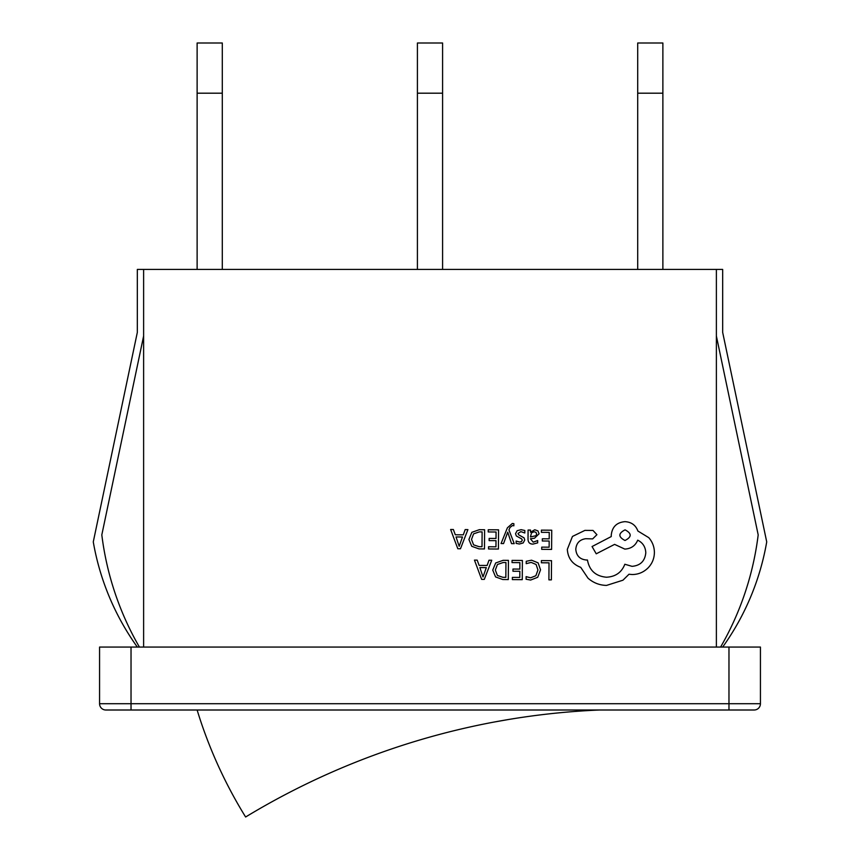 <?xml version="1.0" encoding="UTF-8"?>
<svg xmlns="http://www.w3.org/2000/svg" width="860" height="860" viewBox="0 0 860 860"><rect width="100%" height="100%" fill="white"/><g stroke="black" fill="none" stroke-linecap="round" stroke-linejoin="round"><path stroke-width="1.29" d="M509.442 719.347L494.446 721.991M593.712 710.263L590.508 710.435M588.562 710.543L584.08 710.812M572.749 711.618L566.267 712.155M562.117 712.532L555.754 713.155M599.399 710.005A743.997 743.997 0 0 0 245.616 817A458.875 458.875 0 0 1 197.123 710.005M544.659 714.37L543.713 714.477M514.097 718.595L508.991 719.422M131.032 647.064L99.567 647.064L99.567 703.706L131.032 703.706L131.032 647.064L760.433 647.064L760.433 703.706A6.289 6.289 0 0 1 754.134 710.005L728.968 710.005L754.134 710.005M143.62 647.064L143.62 269.427L137.331 269.427L137.331 332.368L93.278 541.886A255.291 255.291 0 0 0 137.331 647.064M716.38 647.064L716.38 269.427L143.62 269.427M716.38 269.427L722.669 269.427L722.669 332.368L766.722 541.886A255.291 255.291 0 0 1 722.669 647.064M720.594 647.064A297.302 297.302 0 0 0 758.187 534.888L716.38 336.023M139.406 647.064A297.302 297.302 0 0 1 101.813 534.888L143.62 336.023M417.412 269.427L417.412 43L442.588 43L442.588 269.427M197.123 269.427L197.123 43L222.299 43L222.299 269.427M637.701 269.427L637.701 43L662.877 43L662.877 269.427M105.866 710.005L131.032 710.005L105.866 710.005A6.289 6.289 0 0 1 99.567 703.706A6.289 6.289 0 0 0 105.866 710.005M760.433 703.706L728.968 703.706L728.968 710.005L131.032 710.005L131.032 703.706L728.968 703.706L728.968 647.064M541.391 560.602L541.381 562.784L549.024 562.838L548.906 579.855L551.378 579.866L551.518 560.666L541.391 560.602M531.555 560.204L526.223 561.29L526.212 563.666L531.179 562.408L536.092 564.472L537.941 569.954L535.877 575.716L530.631 577.812L526.116 576.641L526.094 579.231L530.641 580.048L537.715 577.275L540.542 569.825L538.123 562.87L531.555 560.204M512.065 560.387L512.044 562.58L519.891 562.634L519.848 569.094L512.979 569.041L512.968 571.244L519.838 571.287L519.795 577.436L512.377 577.383L512.366 579.597L522.256 579.662L522.385 560.462L512.065 560.387M508.432 560.365L503.154 560.322L495.683 562.967L492.737 570.094L495.586 576.931L502.82 579.522L508.303 579.565L508.432 560.365M505.841 577.339L505.938 562.537L503.154 562.515L497.435 564.482L495.338 570.051L497.402 575.469L502.939 577.318L505.841 577.339M474.462 560.118L481.643 579.371L484.287 579.393L491.737 560.247L488.996 560.226L487.115 565.461L479.127 565.407L477.203 560.139L474.462 560.118M486.319 567.632L479.869 567.578L483.008 576.931L486.319 567.632M541.413 530.136L541.391 532.329L549.239 532.383L549.196 538.844L542.327 538.79L542.316 540.994L549.174 541.037L549.131 547.186L541.725 547.132L541.703 549.336L551.593 549.411L551.733 530.212L541.413 530.136M532.942 544.101L537.672 542.864L537.693 540.531L533.189 542.155L530.427 538.779L534.501 538.231L539.08 533.791L537.919 530.867L534.759 529.771L530.48 532.179L530.491 530.061L528.083 530.039L528.029 538.865C527.997 542.337 529.642 544.09 532.942 544.101M535.984 535.705L536.64 533.974L535.952 532.361L534.125 531.738L531.501 532.835L530.448 536.941L535.984 535.705M520.859 531.63L524.804 532.985L524.826 530.502L521.106 529.674L517.107 530.727L515.538 533.684L516.333 535.952L521.751 538.951L522.267 540.231L521.525 541.563L519.623 542.058L516.15 541.037L516.129 543.38L519.375 544.004L523.181 542.95L524.74 540.037L524.073 537.855L518.623 534.78L518.01 533.469L520.859 531.63M501.058 543.563L503.551 543.585L507.733 532.179L511.528 543.638L514.215 543.66L508.937 529.932L510.012 527.449L512.485 525.535L513.85 525.815L513.861 523.675L512.313 523.471L507.389 527.825L501.058 543.563M488.233 529.76L488.222 531.953L496.069 532.007L496.016 538.467L489.157 538.414L489.136 540.617L496.005 540.66L495.962 546.809L488.555 546.756L488.534 548.96L498.424 549.035L498.563 529.835L488.233 529.76M484.61 529.738L479.321 529.696L471.85 532.329L468.904 539.467L471.753 546.304L478.998 548.895L484.47 548.938L484.61 529.738M482.008 546.713L482.116 531.91L479.321 531.888L473.602 533.845L471.517 539.413L473.581 544.842L479.106 546.691L482.008 546.713M450.629 529.491L457.81 548.744L460.465 548.766L467.915 529.62L465.174 529.599L463.293 534.834L455.295 534.78L453.37 529.513L450.629 529.491M462.487 536.995L456.047 536.952L459.175 546.304L462.487 536.995M567.321 549.368C567.944 558.204 572.405 564.192 580.715 567.342L588.004 578.178C593.346 582.843 599.517 585.251 606.526 585.413L622.941 580.21L628.993 574.243L632.132 574.534C638.184 574.512 643.43 572.362 647.87 568.095C652.095 563.827 654.266 558.656 654.395 552.582C654.374 546.938 652.493 541.961 648.773 537.661L637.894 531.029C635.733 525.191 631.433 522.063 624.994 521.654C616.684 522.385 612.105 526.911 611.245 535.21L611.234 536.575L592.056 546.541L596.238 553.808L614.599 544.38L624.801 549.088C631.057 548.723 635.357 545.756 637.701 540.177C642.796 542.692 645.495 546.895 645.795 552.787C644.946 561.086 640.356 565.611 632.046 566.342L624.833 564.246C621.672 572.416 615.545 576.737 606.44 577.221C595.711 576.232 589.38 570.503 587.455 560.021L586.359 560.01C579.876 559.355 576.361 555.775 575.791 549.293C576.308 543.154 579.608 539.629 585.692 538.715L592.658 538.898L596.915 534.694L592.991 530.437L584.929 530.384L572.47 536.436L567.321 549.368M625.07 529.846C618.179 533.383 618.157 536.93 624.994 540.488C631.863 536.995 631.896 533.447 625.07 529.846M417.412 93.192L442.588 93.192M197.123 93.192L222.299 93.192M637.701 93.192L662.877 93.192"/></g></svg>
